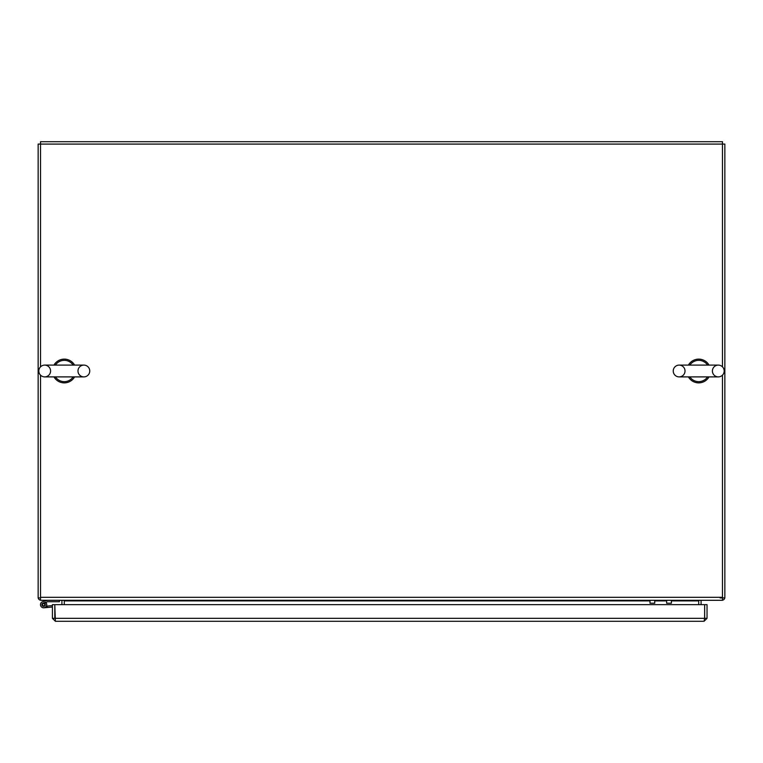 <?xml version="1.0" encoding="UTF-8"?>
<svg xmlns="http://www.w3.org/2000/svg" width="763" height="763" viewBox="0 0 763 763"><rect width="100%" height="100%" fill="white"/><g stroke="black" fill="none" stroke-linecap="round" stroke-linejoin="round"><path stroke-width="1.14" d="M40.525 366.85L40.525 141.708L722.475 141.708L722.475 366.85M61.317 600.3A0.591 0.591 0 0 1 61.908 600.891L61.908 604.658M64.226 600.3A2.966 2.966 0 0 1 64.283 600.891L64.283 600.3M38.207 597.925A2.966 2.966 0 0 0 40.525 600.233M722.475 597.925L724.85 597.925L724.85 144.083L38.15 144.083L38.15 597.925L40.525 597.925M698.774 600.3A2.966 2.966 0 0 0 698.717 600.891L698.717 600.3M701.092 604.658L701.092 600.891A0.591 0.591 0 0 1 701.683 600.3M722.475 600.233A2.966 2.966 0 0 0 724.793 597.925M698.717 604.658L698.717 600.891L671.402 600.891M64.283 604.658L64.283 600.891L649.99 600.891M722.475 375.158L722.475 600.3L40.525 600.3L40.525 375.158M52.409 604.658L52.409 618.326L55.384 621.292L54.783 604.658L52.409 604.658M704.611 618.535L704.64 604.658L54.802 604.658L54.802 618.326L52.409 618.326M54.802 618.326L704.64 618.326L704.058 621.292L707.034 618.326L707.034 604.658L704.659 604.658L704.659 618.326L707.034 618.326M704.058 621.292L55.384 621.292M74.602 365.105A11.884 11.884 0 0 0 53.973 365.105M53.973 376.893A11.884 11.884 0 0 0 74.602 376.893M709.027 365.105A11.884 11.884 0 0 0 688.398 365.105M688.398 376.893A11.884 11.884 0 0 0 709.027 376.893M89.757 370.999A5.894 5.894 0 0 1 83.863 376.893A5.894 5.894 0 0 1 77.979 370.999A5.894 5.894 0 0 1 83.863 365.105A5.894 5.894 0 0 1 89.757 370.999M38.818 370.999A5.894 5.894 0 0 0 44.712 376.893A5.894 5.894 0 0 0 50.596 370.999A5.894 5.894 0 0 0 44.712 365.105A5.894 5.894 0 0 0 38.818 370.999M64.655 376.893L63.691 376.893M55.422 365.105A10.644 10.644 0 0 1 73.153 365.105M73.153 376.893A10.644 10.644 0 0 1 55.422 376.893M64.283 365.105L64.884 365.105M724.182 370.999A5.894 5.894 0 0 1 718.288 376.893A5.894 5.894 0 0 1 712.404 370.999A5.894 5.894 0 0 1 718.288 365.105A5.894 5.894 0 0 1 724.182 370.999M673.243 370.999A5.894 5.894 0 0 0 679.137 376.893A5.894 5.894 0 0 0 685.021 370.999A5.894 5.894 0 0 0 679.137 365.105A5.894 5.894 0 0 0 673.243 370.999M699.08 376.893L698.116 376.893M689.847 365.105A10.644 10.644 0 0 1 707.578 365.105M707.578 376.893A10.644 10.644 0 0 1 689.847 376.893M698.717 365.105L699.309 365.105M720.1 597.925L721.884 597.925M59.4 600.3L59.4 601.721L47.382 601.721L44.588 603.266A1.707 1.707 0 0 1 44.75 605.956A1.707 1.707 0 0 1 42.099 605.45A1.707 1.707 0 0 1 43.233 603.008L45.627 602.265A3.138 3.138 0 0 1 45.58 607.119A3.138 3.138 0 0 1 40.83 606.108A3.138 3.138 0 0 1 42.757 601.654L47.325 600.347M47.516 600.3L42.757 601.654M42.146 603.81A1.707 1.707 0 0 0 43.768 606.375M46.39 606.146L47.182 606.07L47.306 607.491L43.901 607.796M47.182 606.07L52.409 605.603M44.588 603.266A1.707 1.707 0 0 0 43.233 603.008M52.409 607.033L47.306 607.491M43.625 603.533A1.144 1.144 0 0 1 44.759 604.668A1.144 1.144 0 0 1 43.625 605.812A1.144 1.144 0 0 1 42.48 604.668A1.144 1.144 0 0 1 43.625 603.533M654.749 600.3L654.749 603.218L649.99 603.218L649.99 600.3M671.402 600.3L671.402 603.218L666.643 603.218L666.643 600.3M666.643 600.891L654.749 600.891M40.525 597.324L722.475 597.324M44.712 376.893L83.863 376.893L44.712 376.893M83.863 365.105L44.712 365.105M679.137 376.893L718.288 376.893L679.137 376.893M718.288 365.105L679.137 365.105"/></g></svg>
